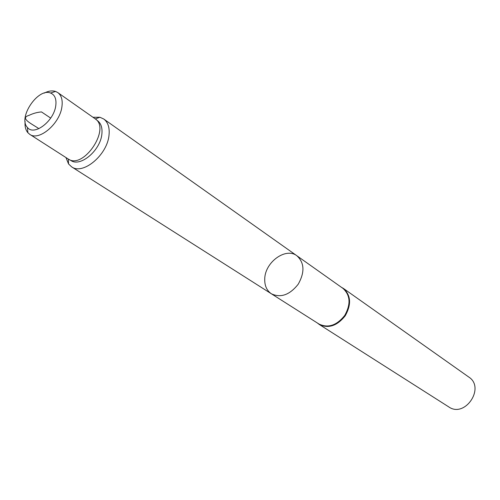 <?xml version="1.0" encoding="UTF-8"?>
<svg xmlns="http://www.w3.org/2000/svg" width="500" height="500" viewBox="0 0 500 500"><rect width="100%" height="100%" fill="white"/><g stroke="black" fill="none" stroke-linecap="round" stroke-linejoin="round"><path stroke-width="0.75" d="M264.744 278.856C264.519 285.613 266.731 290.587 271.394 293.794C280.75 298.144 289.681 294.95 298.206 284.219C304.913 272.262 304.475 262.781 296.906 255.775C285.8 247.044 264.988 262.169 264.744 278.856M296.906 255.775L342.944 288.375C350.381 295.181 350.975 304.206 344.725 315.438C336.7 325.475 328.125 328.344 319.006 324.044L271.394 293.794C280.75 298.144 289.681 294.95 298.206 284.219C304.913 272.262 304.475 262.781 296.906 255.775L103.7 118.981L99.906 117.256L92.975 117.275M317.325 322.975L319.256 324.469C328.469 328.819 337.125 325.919 345.238 315.781C351.55 304.438 350.95 295.325 343.431 288.444L341.319 287.225M319.256 324.469L448.806 406.931C464.944 418.363 485.525 387.694 468.837 377.088L343.431 288.444M65.95 157.544L68.556 163.962L71.594 166.825C82.888 175.356 107.312 154.981 109.012 135.219C109.794 127.65 108.019 122.244 103.7 118.981M68.969 159.419L70.919 160.506C80.344 167.375 100.406 150.481 101.862 134.175C102.525 127.956 101.106 123.481 97.594 120.75L95.856 119.362M57.769 92.562L95.225 118.856C110.994 128.688 83.331 169.894 68.263 159.031L29.737 134.331C39.087 141.494 60.113 123.5 61.956 106.463C62.781 99.913 61.381 95.275 57.769 92.562L55.594 91.45C52.25 90.369 48.438 90.925 44.15 93.131M55.788 105.544C56.562 98.95 54.812 94.781 50.544 93.031C37.969 87.606 17.65 117.888 27.438 127.463C34.062 136.356 54.094 121.05 55.788 105.544M25.106 121.506C24.688 126.312 25.612 130.05 27.887 132.731L29.737 134.331M50.688 118.1L41.487 111.925C37.306 112.244 33.131 113.394 28.981 115.381C18.887 118.25 33.338 124.619 38.862 128.681M271.394 293.794L71.594 166.825M68.356 159.081L68.556 163.962M95.312 118.919L99.906 117.256M27.438 127.463L27.887 132.731M50.544 93.031L55.594 91.45"/></g></svg>
